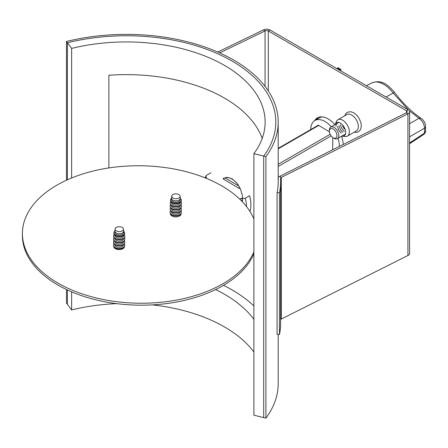 <?xml version="1.0" encoding="UTF-8"?>
<svg xmlns="http://www.w3.org/2000/svg" width="448" height="448" viewBox="0 0 448 448"><rect width="100%" height="100%" fill="white"/><g stroke="black" fill="none" stroke-linecap="round" stroke-linejoin="round"><path stroke-width="0.67" d="M224.235 177.901L223.882 178.259M223.451 178.354L227.03 177.274L232.025 178.73L236.785 182.902L240.442 188.933L242.396 195.541L242.654 198.57M265.91 156.626L265.91 418.146L263.698 417.603L263.698 156.078A149.47 86.296 0 0 0 275.8 122.063A149.47 86.296 0 0 0 67.413 42.75L67.413 179.805L67.413 42.75A149.47 86.296 180 0 1 275.8 122.063A149.47 86.296 180 0 1 263.698 156.078L263.698 417.603L253.887 415.173L253.887 153.647A138.796 80.13 180 0 0 265.126 122.063A138.796 80.13 180 0 0 71.624 48.418L66.466 41.479A151.872 87.685 0 0 1 278.202 122.063A151.872 87.685 0 0 1 265.91 156.626L253.887 153.647M66.466 289.526L66.466 302.999L67.413 304.276L67.413 289.974L67.413 304.276L71.624 309.943L71.624 291.85M265.91 418.146A151.872 87.685 0 0 0 278.202 383.589L278.202 334.37M66.466 180.236L66.466 41.479M314.602 120.714A21.353 12.326 60 0 1 317.414 117.846A21.353 12.326 60 0 1 334.897 124.706M341.566 136.265A21.353 12.326 60 0 1 343.179 144.508M318.298 117.415A21.353 12.326 -120 0 0 316.31 119.717M280.605 181.994L280.605 323.658A154.274 89.074 180 0 1 279.468 334.454L279.468 192.797A154.274 89.074 -0 0 0 280.605 181.994A154.274 89.074 -0 0 0 280.487 178.494A2.402 1.389 180 0 1 280.487 178.438A2.402 1.389 180 0 1 281.31 177.397L407.932 113.842A4.805 2.772 -0 0 0 409.59 111.754A4.805 2.772 -0 0 0 408.178 109.788L270.004 30.016A4.805 2.772 -0 0 0 263.519 29.854L217.728 52.035M278.085 178.55A151.872 87.685 -0 0 1 278.202 181.994A151.872 87.685 -0 0 1 277.082 192.629L277.082 334.286L279.468 334.454M278.202 177.822A4.805 2.772 180 0 1 279.737 176.35L406.358 112.795A2.402 1.389 -0 0 0 407.187 111.754A2.402 1.389 -0 0 0 406.482 110.768L268.307 30.996A2.402 1.389 0 0 0 265.065 30.912L219.682 52.898M277.082 192.629L279.468 192.797M409.59 111.754L409.59 253.411A4.805 2.772 180 0 1 407.932 255.506L281.31 319.054A2.402 1.389 -0 0 0 280.605 319.665M341.387 133.118A6.675 3.853 60 0 1 337.529 126.431M342.899 132.25A6.675 3.853 60 0 1 339.035 125.558M335.95 126.353A6.675 3.853 60 0 1 336.605 123.962M335.199 124.527A7.582 4.379 60 0 1 335.328 124.169A7.582 4.379 60 0 1 341.309 123.743A7.582 4.379 60 0 1 345.694 132.362A7.582 4.379 60 0 1 342.25 136.158A7.582 4.379 60 0 1 341.874 136.086M344.411 131.376A6.675 3.853 60 0 1 340.547 124.69M335.328 124.169L336.398 121.554A9.475 5.471 60 0 1 337.921 119.722A9.475 5.471 60 0 1 342.658 120.193A9.475 5.471 60 0 1 349.356 131.796A9.475 5.471 60 0 1 347.396 136.136A9.475 5.471 60 0 1 345.05 136.539L342.25 136.158M347.396 136.136L356.395 130.939A9.475 5.471 -120 0 0 357.851 123.346A9.475 5.471 -120 0 0 351.658 114.996A9.475 5.471 -120 0 0 346.92 114.526L337.921 119.722M344.355 128.951A6.675 3.853 60 0 1 342.619 125.95M333.166 137.788L334.09 138.326A6.675 3.853 -120 0 0 337.428 138.656A6.675 3.853 -120 0 0 338.811 135.598A6.675 3.853 -120 0 0 335.894 128.884A6.675 3.853 -120 0 0 330.753 127.098A6.675 3.853 -120 0 0 329.37 130.15L329.37 131.219A5.365 3.097 60 0 1 333.166 129.03A5.365 3.097 60 0 1 336.958 135.598A5.365 3.097 60 0 1 333.166 137.788A5.365 3.097 60 0 1 329.37 131.219M239.03 186.155L225.086 177.878A15.613 9.016 60 0 1 238.09 184.654M240.022 188.02L239.238 188.474L239.59 187.169M225.086 177.878L223.126 178.914L239.238 188.474M223.737 178.17L224.067 178.366M205.1 177.85L206.562 177.475L205.906 176.747L205.906 175.935L206.562 175.269L210.902 172.766M249.962 211.45A29.361 16.951 60 0 0 249.575 195.714L245.235 198.218L242.71 198.582L241.472 198.19L242.525 199.763L242.385 201.774M338.531 69.546L339.063 69.244L339.086 68.264L338.201 67.732L337.26 68.281L337.249 68.774M338.128 69.3L338.139 68.813L337.26 68.281M338.139 68.813L339.086 68.264M340.351 70.627L340.866 70.33L340.889 69.356L340.01 68.824L339.063 69.367L339.052 69.877M339.937 70.386L339.942 69.899L339.063 69.367M339.942 69.899L340.889 69.356M329.398 131.774L318.427 125.261L317.75 125.188L317.481 125.67M332.819 137.575L332.674 149.778M425.544 131.236L424.463 133.118A2.671 1.54 56.5 0 1 423.982 134.266A2.671 1.54 56.5 0 1 423.976 134.271C425.454 132.451 425.981 131.443 425.544 131.247L425.6 126.594A4.004 2.341 -179.3 0 1 425.6 126.61A4.004 2.341 -179.3 0 1 424.525 128.167L424.463 133.118L409.59 142.951M346.371 74.105L353.506 78.221M394.671 92.523C402.713 103.158 411.449 111.72 420.868 118.199L418.947 118.322C422.425 120.719 424.284 124.001 424.525 128.167L409.59 136.808M394.694 92.551A4.004 0.666 143.1 0 0 394.677 92.523A4.004 0.666 143.1 0 0 393.126 93.027L408.436 109.95M409.147 110.594L418.953 118.317M394.677 92.523C388.198 85.098 382.032 79.15 371.778 82.947A24.405 14.09 60 0 1 393.126 93.027L386.03 96.998M418.947 118.322L409.59 123.738M310.727 129.567A20.283 11.71 60 0 1 314.927 120.518L319.648 117.79A20.283 11.71 60 0 1 322.358 116.9M314.927 120.518A20.283 11.71 60 0 1 331.313 126.773M337.982 138.331A20.283 11.71 60 0 1 339.416 146.395M171.427 205.542L171.427 205.587A4.39 2.57 0.7 0 0 174.121 207.995A4.39 2.57 0.7 0 0 178.92 207.48A4.39 2.57 0.7 0 0 180.208 205.694L180.208 205.649M170.699 204.82A5.606 3.282 0.7 0 0 170.206 206.142A5.606 3.282 0.7 0 0 173.645 209.216A5.606 3.282 0.7 0 0 179.771 208.561A5.606 3.282 0.7 0 0 181.412 206.276A5.606 3.282 0.7 0 0 180.953 204.943M170.212 206.326A5.606 3.282 0.7 0 0 170.201 206.517A5.606 3.282 0.7 0 0 173.639 209.597A5.606 3.282 0.7 0 0 179.766 208.936A5.606 3.282 0.7 0 0 181.412 206.651A5.606 3.282 0.7 0 0 181.401 206.466M170.246 203.297A5.606 3.282 0.7 0 0 170.234 203.487A5.606 3.282 0.7 0 0 173.678 206.567A5.606 3.282 0.7 0 0 179.805 205.906A5.606 3.282 0.7 0 0 181.446 203.622A5.606 3.282 0.7 0 0 181.44 203.437M171.388 208.572L171.388 208.617A4.39 2.57 0.7 0 0 174.082 211.025A4.39 2.57 0.7 0 0 178.886 210.51A4.39 2.57 0.7 0 0 180.169 208.723L180.169 208.678M170.806 201.701A5.606 3.282 0.7 0 0 170.24 203.112A5.606 3.282 0.7 0 0 173.684 206.186A5.606 3.282 0.7 0 0 179.81 205.531A5.606 3.282 0.7 0 0 181.451 203.246A5.606 3.282 0.7 0 0 180.919 201.818M170.66 207.85A5.606 3.282 0.7 0 0 170.167 209.171A5.606 3.282 0.7 0 0 173.611 212.246A5.606 3.282 0.7 0 0 179.738 211.59A5.606 3.282 0.7 0 0 181.378 209.306A5.606 3.282 0.7 0 0 180.914 207.973M171.461 202.418L171.461 202.558A4.39 2.57 0.7 0 0 174.16 204.966A4.39 2.57 0.7 0 0 178.959 204.45A4.39 2.57 0.7 0 0 180.242 202.664L180.247 202.524M170.173 209.356A5.606 3.282 0.7 0 0 170.162 209.546A5.606 3.282 0.7 0 0 173.606 212.626A5.606 3.282 0.7 0 0 179.732 211.966A5.606 3.282 0.7 0 0 181.373 209.681A5.606 3.282 0.7 0 0 181.367 209.496M181.233 199.898L181.289 200.48A5.421 3.175 -179.3 0 1 179.71 202.888A5.421 3.175 -179.3 0 1 173.628 203.482A5.421 3.175 -179.3 0 1 170.47 200.346L170.537 199.769A5.359 3.136 0.7 0 0 173.662 202.871A5.359 3.136 0.7 0 0 179.67 202.283A5.359 3.136 0.7 0 0 181.233 199.898A5.359 3.136 0.7 0 0 180.298 198.29M171.354 211.602L171.349 211.646A4.39 2.57 0.7 0 0 174.048 214.054A4.39 2.57 0.7 0 0 178.847 213.539A4.39 2.57 0.7 0 0 180.135 211.753L180.135 211.708M170.626 210.879A5.606 3.282 0.7 0 0 170.134 212.201A5.606 3.282 0.7 0 0 173.572 215.275A5.606 3.282 0.7 0 0 179.698 214.62A5.606 3.282 0.7 0 0 181.339 212.335A5.606 3.282 0.7 0 0 180.88 211.002M171.517 198.184A5.359 3.136 0.7 0 0 170.537 199.769M171.769 196.05L171.522 198.055A4.39 2.57 0.7 0 0 171.511 198.218L171.5 199.528A4.39 2.57 0.7 0 0 174.194 201.936A4.39 2.57 0.7 0 0 178.993 201.421A4.39 2.57 0.7 0 0 180.281 199.634L180.298 198.324A4.39 2.57 0.7 0 0 180.292 198.162L180.096 196.151A4.172 2.442 0.7 0 0 177.419 193.984A4.172 2.442 0.7 0 0 172.978 194.499A4.172 2.442 0.7 0 0 171.769 196.05A4.172 2.442 0.7 0 0 174.199 198.464A4.172 2.442 0.7 0 0 178.881 198.005A4.172 2.442 0.7 0 0 180.096 196.151M170.139 212.391A5.606 3.282 0.7 0 0 170.128 212.576A5.606 3.282 0.7 0 0 173.566 215.656A5.606 3.282 0.7 0 0 179.693 214.995A5.606 3.282 0.7 0 0 181.334 212.71A5.606 3.282 0.7 0 0 181.328 212.526M171.511 198.218A4.39 2.57 0.7 0 0 174.21 200.631A4.39 2.57 0.7 0 0 179.01 200.116A4.39 2.57 0.7 0 0 180.298 198.324M179.581 215.97A4.39 2.57 0.7 0 0 180.096 214.782L180.096 214.738M171.315 214.631L171.315 214.676A4.39 2.57 0.7 0 0 171.802 215.874M114.8 238.448L114.8 238.493A4.39 2.57 0.7 0 0 117.499 240.901A4.39 2.57 0.7 0 0 122.298 240.386A4.39 2.57 0.7 0 0 123.581 238.599L123.586 238.554M114.072 237.726A5.606 3.282 0.7 0 0 113.579 239.047A5.606 3.282 0.7 0 0 117.023 242.122A5.606 3.282 0.7 0 0 123.15 241.466A5.606 3.282 0.7 0 0 124.79 239.182A5.606 3.282 0.7 0 0 124.326 237.849M113.585 239.238A5.606 3.282 0.7 0 0 113.574 239.422A5.606 3.282 0.7 0 0 117.018 242.502A5.606 3.282 0.7 0 0 123.144 241.842A5.606 3.282 0.7 0 0 124.785 239.562A5.606 3.282 0.7 0 0 124.779 239.372M113.624 236.208A5.606 3.282 0.7 0 0 113.613 236.393A5.606 3.282 0.7 0 0 117.051 239.473A5.606 3.282 0.7 0 0 123.178 238.812A5.606 3.282 0.7 0 0 124.824 236.533A5.606 3.282 0.7 0 0 124.813 236.342M114.766 241.478L114.766 241.522A4.39 2.57 0.7 0 0 117.46 243.93A4.39 2.57 0.7 0 0 122.259 243.415A4.39 2.57 0.7 0 0 123.547 241.629L123.547 241.584M114.184 234.606A5.606 3.282 0.7 0 0 113.618 236.018A5.606 3.282 0.7 0 0 117.057 239.092A5.606 3.282 0.7 0 0 123.183 238.437A5.606 3.282 0.7 0 0 124.824 236.152A5.606 3.282 0.7 0 0 124.292 234.73M114.038 240.755A5.606 3.282 0.7 0 0 113.546 242.077A5.606 3.282 0.7 0 0 116.984 245.151A5.606 3.282 0.7 0 0 123.11 244.496A5.606 3.282 0.7 0 0 124.751 242.211A5.606 3.282 0.7 0 0 124.292 240.878M114.839 235.329L114.839 235.463A4.39 2.57 0.7 0 0 117.533 237.871A4.39 2.57 0.7 0 0 122.332 237.356A4.39 2.57 0.7 0 0 123.62 235.57L123.62 235.435M113.551 242.267A5.606 3.282 0.7 0 0 113.54 242.452A5.606 3.282 0.7 0 0 116.978 245.532A5.606 3.282 0.7 0 0 123.105 244.871A5.606 3.282 0.7 0 0 124.751 242.592A5.606 3.282 0.7 0 0 124.74 242.402M124.611 232.803L124.667 233.386A5.421 3.175 -179.3 0 1 123.088 235.794A5.421 3.175 -179.3 0 1 117.001 236.387A5.421 3.175 -179.3 0 1 113.842 233.251L113.915 232.674A5.359 3.136 0.7 0 0 117.034 235.777A5.359 3.136 0.7 0 0 123.049 235.189A5.359 3.136 0.7 0 0 124.611 232.803A5.359 3.136 0.7 0 0 123.67 231.196M114.727 244.507L114.727 244.552A4.39 2.57 0.7 0 0 117.426 246.96A4.39 2.57 0.7 0 0 122.226 246.445A4.39 2.57 0.7 0 0 123.508 244.658L123.508 244.614M113.999 243.785A5.606 3.282 0.7 0 0 113.506 245.106A5.606 3.282 0.7 0 0 116.95 248.181A5.606 3.282 0.7 0 0 123.077 247.526A5.606 3.282 0.7 0 0 124.718 245.241A5.606 3.282 0.7 0 0 124.253 243.908M114.89 231.09A5.359 3.136 0.7 0 0 113.915 232.674M115.142 228.956L114.901 230.961A4.39 2.57 0.7 0 0 114.89 231.123L114.873 232.434A4.39 2.57 0.7 0 0 117.572 234.842A4.39 2.57 0.7 0 0 122.371 234.326A4.39 2.57 0.7 0 0 123.659 232.54L123.67 231.23A4.39 2.57 0.7 0 0 123.665 231.067L123.474 229.057A4.172 2.442 0.7 0 0 120.792 226.89A4.172 2.442 0.7 0 0 116.357 227.41A4.172 2.442 0.7 0 0 115.142 228.956A4.172 2.442 0.7 0 0 117.572 231.37A4.172 2.442 0.7 0 0 122.254 230.91A4.172 2.442 0.7 0 0 123.474 229.057M113.512 245.297A5.606 3.282 0.7 0 0 113.501 245.482A5.606 3.282 0.7 0 0 116.945 248.562A5.606 3.282 0.7 0 0 123.071 247.901A5.606 3.282 0.7 0 0 124.712 245.622A5.606 3.282 0.7 0 0 124.706 245.431M114.89 231.123A4.39 2.57 0.7 0 0 117.589 233.537A4.39 2.57 0.7 0 0 122.388 233.022A4.39 2.57 0.7 0 0 123.67 231.23M123.262 248.461A4.39 2.57 0.7 0 0 123.474 247.688L123.474 247.643M114.694 247.537L114.694 247.582A4.39 2.57 0.7 0 0 114.884 248.36M181.054 213.718A5.337 3.125 -179.3 0 1 181.054 213.847A5.337 3.125 -179.3 0 1 175.678 216.905A5.337 3.125 -179.3 0 1 170.38 213.718A5.337 3.125 -179.3 0 1 170.386 213.59M124.432 246.618A5.337 3.125 -179.3 0 1 119.056 249.598A5.337 3.125 -179.3 0 1 113.758 246.49M253.887 218.954A117.443 68.734 0.7 0 0 222.902 186.542A117.443 68.734 0.7 0 0 95.301 170.531A117.443 68.734 0.7 0 0 22.422 233.066L22.4 235.015A117.443 68.734 0.7 0 0 125.328 304.534A117.443 68.734 0.7 0 0 253.887 253.719M22.422 233.066A117.443 68.734 0.7 0 0 125.306 302.579A117.443 68.734 0.7 0 0 253.887 251.826M108.87 167.933L108.87 75.258A138.796 80.13 180 0 1 262.209 138.41M223.513 285.331A149.47 86.296 180 0 1 253.887 305.911M253.887 319.312A138.796 80.13 -0 0 0 215.617 289.548M253.887 352.005A138.796 80.13 -0 0 0 152.382 304.881M116.732 303.649A138.796 80.13 -0 0 0 71.624 309.943M71.624 177.996L71.624 48.418M281.31 319.054L281.31 177.397L279.737 176.35M407.932 255.506L407.932 113.842L406.358 112.795M408.178 109.788L406.482 110.768L406.482 112.734M263.519 29.854L265.065 30.912L265.065 86.386M270.004 30.016L268.307 30.996L268.307 90.927M278.202 148.814L318.707 125.429M205.582 178.041L206.562 177.475M241.472 198.19L239.781 199.164M241.181 200.536L242.525 199.763M246.546 206.601A29.361 16.951 -120 0 0 245.235 198.218M330.137 134.294L278.202 164.276M278.202 166.46L331.111 135.912M278.202 181.994L278.202 122.063M344.753 115.774L345.666 113.809L347.25 112.33L350.51 111.67L353.752 112.784L356.608 115.052L359.134 118.429L360.819 122.41L361.306 125.266L360.998 128.341L360.086 130.273L358.484 131.734L356.423 132.384L354.228 132.188M338.8 122.455L330.753 127.098M345.47 134.008L337.428 138.656M318.304 125.199L278.202 148.344M205.906 175.935L205.206 177.789M346.92 74.318L346.147 73.976M420.801 118.154C423.825 120.176 425.426 122.993 425.6 126.61M371.778 82.947L366.475 85.714M409.59 143.78L423.982 134.266M333.872 66.886L339.142 69.933M181.412 206.651L181.412 206.276M170.201 206.517L170.206 206.142M181.446 203.622L181.451 203.246M170.234 203.487L170.24 203.112M181.373 209.681L181.378 209.306M170.162 209.546L170.167 209.171M181.334 212.71L181.339 212.335M170.128 212.576L170.134 212.201M124.785 239.562L124.79 239.182M113.574 239.422L113.579 239.047M124.824 236.533L124.824 236.152M113.613 236.393L113.618 236.018M124.751 242.592L124.751 242.211M113.54 242.452L113.546 242.077M124.712 245.622L124.718 245.241M113.501 245.482L113.506 245.106"/></g></svg>
